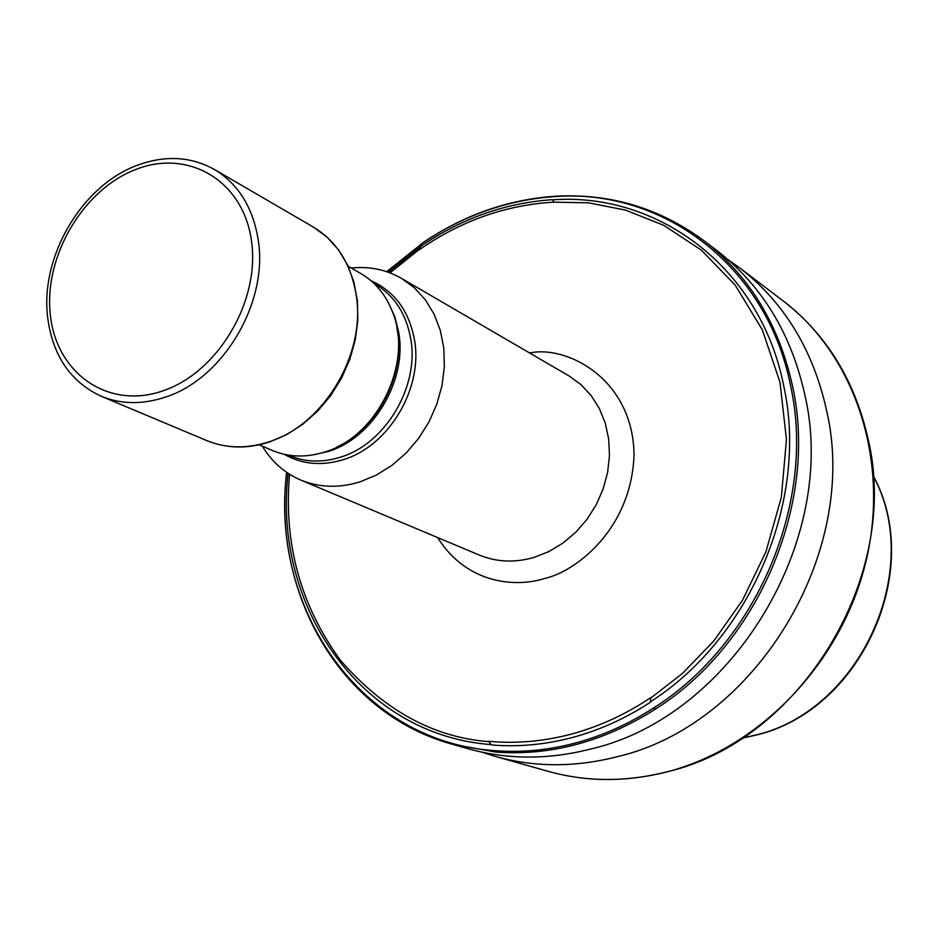 <?xml version="1.0" encoding="UTF-8"?>
<svg xmlns="http://www.w3.org/2000/svg" width="938" height="938" viewBox="0 0 938 938"><rect width="100%" height="100%" fill="white"/><g stroke="black" fill="none" stroke-linecap="round" stroke-linejoin="round"><path stroke-width="1.41" d="M727.654 259.31L739.848 267.998C784.121 302.388 812.988 349.675 826.437 409.847C860.38 552.623 755.137 725.262 616.536 756.884C574.279 767.565 533.581 767.331 494.42 756.157L482.015 752.182M715.929 249.825L717.218 250.798C762.09 285.656 791.297 333.717 804.851 394.968C839.064 540.311 731.699 716.585 590.928 748.981C548.015 759.944 506.708 759.757 467.03 748.43L453.804 744.702M650.597 701.671C750.904 637.688 808.802 499.86 783.84 386.433C761.035 268.467 658.769 192.044 552.74 199.829L553.737 202.174L588.325 202.807L625.47 210.077L663.799 225.343L701.249 250.059L735.111 285L762.289 329.73L780.006 382.329L786.454 439.523L781.354 497.328L765.9 551.896L742.462 600.32L713.783 640.971L682.465 673.437L650.609 698.165L650.526 702.152L650.538 697.766C625.283 714.604 598.796 726.739 571.054 734.173C543.313 741.477 515.912 743.846 488.85 741.29L491.254 744.924L488.921 741.677C433.403 737.385 383.877 710.207 340.365 660.164C300.43 605.198 283.487 543.231 289.561 474.276M47.639 317.173C52.563 355.385 70.291 381.684 100.823 396.082C120.826 404.395 142.353 404.735 165.405 397.114C223.021 378.964 268.303 302.775 258.267 240.351C253.178 207.896 238.651 184.317 214.673 169.626C190.965 156.388 165.1 154.981 137.1 165.369C81.805 185.595 40.1 256.59 47.639 317.173M348.197 266.345L360.755 273.497C375.728 282.291 386.491 295.599 393.069 313.421C412.954 363.932 377.029 436.85 324.759 451.999L323.141 452.503C304.932 457.826 287.849 457.087 271.879 450.275L259.193 444.811M135.869 169.45C83.06 189.511 43.746 256.391 50.324 314.617C56.104 373.09 108.011 410.035 162.86 390.865C217.827 372.585 260.26 301.133 251.513 241.172C243.575 180.917 188.538 148.532 135.869 169.45M351.187 268.045C369.443 266.146 386.245 269.605 401.605 278.445L414.49 287.907L425.465 299.961L434.177 314.3L440.356 330.504L443.791 348.104L444.366 366.606L442.033 385.436L436.862 404.032L429.006 421.842L418.688 438.304L406.248 452.937L392.037 465.283L376.513 475.015L360.133 481.827C338.97 488.311 319.026 487.666 300.336 479.893C284.343 472.904 271.68 461.672 262.359 446.171M390.009 272.852L419.438 249.285L420.693 246.354L419.497 249.625C461.027 220.77 505.781 204.953 553.737 202.174M552.74 199.829L553.678 201.822M529.642 352.993C566.142 344.926 633.056 378.424 634.041 454.813C631.426 529.923 574.865 571.863 544.931 578.383C518.139 587.188 467.839 585.652 437.636 537.568M782.233 300.207L783.476 301.145C826.566 334.632 854.741 380.406 867.978 438.492C901.348 576.284 800.184 741.97 665.851 772.091C624.884 782.269 585.347 781.929 547.217 771.059L496.636 756.79M873.372 476.27C924.657 570.304 859.419 712.294 753.929 735.462L743.037 737.889M650.526 702.152C625.576 718.473 599.464 730.28 572.18 737.573C544.896 744.737 517.917 747.187 491.254 744.924M386.761 271.692L422.909 242.825C463.501 215.447 507.071 200.064 553.608 196.675C662.017 187.799 767.225 265.489 790.664 386.21C816.377 502.381 756.415 643.679 653.211 708.225C628.308 724.253 602.278 735.884 575.135 743.107C548.226 750.166 521.598 752.686 495.241 750.693C360.684 742.052 269.616 608.844 286.688 472.389M214.673 169.626L313.585 227.207C336.765 241.406 350.953 263.883 356.135 294.638C366.359 353.79 323.692 425.313 268.514 441.962C246.436 448.974 225.718 448.47 206.383 440.426C226.07 448.575 247.011 449.126 269.206 442.079M373.981 283.428L375.13 284.085C394.511 295.704 406.4 314.089 410.809 339.263C419.309 386.878 385.225 443.909 340.506 457.158C322.238 462.844 305.073 462.246 289.01 455.387L288.365 455.118M388.473 302.892L394.933 317.044L398.791 332.72C407.28 380.676 372.925 438.175 327.948 451.577L312.647 454.977M370.873 280.626C394.664 291.308 409.226 311.181 414.537 340.224C423.179 388.461 388.637 446.242 343.32 459.643C321.816 466.209 302.118 464.427 284.249 454.32M401.605 278.445L568.944 375.868L580.927 384.58L591.175 395.578L599.382 408.581L605.28 423.19L608.68 439.019L609.477 455.587L607.613 472.4L603.157 488.956L596.216 504.761L587.012 519.335L575.815 532.233L562.976 543.09L548.882 551.567L533.957 557.453C514.61 562.964 496.272 562.12 478.931 554.909L301.063 480.197M286.618 472.342C272.255 592.781 339.509 712.868 451.541 744.057L495.792 752.065L495.241 750.693M495.792 752.065C550.782 756.063 604.06 741.7 655.627 708.987C758.69 644.043 818.37 502.733 792.633 386.538C779.032 324.677 749.626 276.194 704.415 241.078L717.218 250.798M396.715 326.928L397.489 331.243C405.11 375.481 377.264 428.619 336.812 447.086M420.4 246.671L388.391 272.255M288.107 473.35C272.571 606.018 360.638 734.782 490.832 744.584M386.691 271.668L422.909 242.825M655.627 708.987L653.211 708.225M553.608 196.675L555.108 196.23M420.693 246.354C461.566 218.378 505.523 202.819 552.564 199.677M101.597 396.411L206.383 440.426M313.585 227.207L327.092 237.162L338.536 249.871L347.564 264.985L353.907 282.057L357.366 300.582L357.835 320.034L355.279 339.849L349.792 359.43L341.514 378.202L330.704 395.59L317.677 411.079L302.833 424.222L286.606 434.622L269.487 441.986M704.415 241.078C659.836 208.06 609.981 193.122 554.862 196.253C507.775 199.583 463.759 215.083 422.804 242.766M754.574 735.439C860.451 711.93 925.126 570.386 873.348 476M754.398 735.486L742.814 738.042M666.168 772.091C759.299 748.43 841.386 663.225 865.833 562.038C890.35 460.816 855.198 355.725 783.476 301.145L739.848 267.998M666.097 772.103C625.083 782.304 585.464 781.952 547.217 771.059"/></g></svg>
